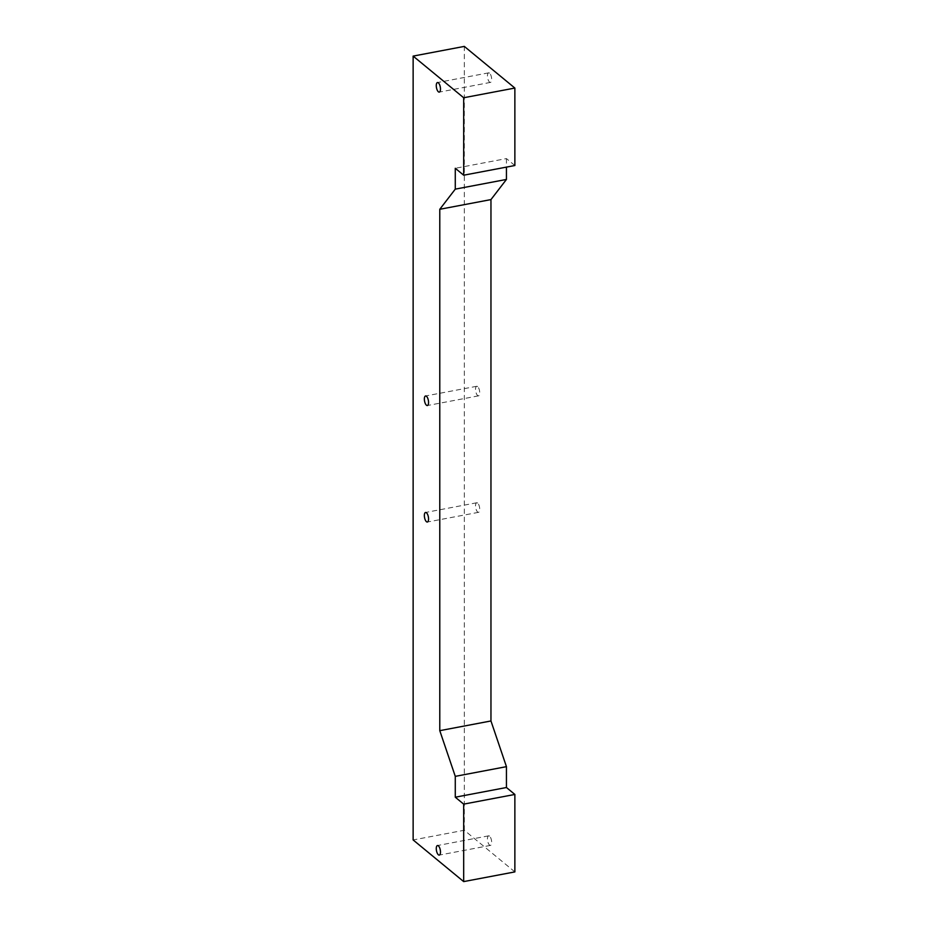 <?xml version="1.0" encoding="UTF-8"?>
<svg xmlns="http://www.w3.org/2000/svg" width="928" height="928" viewBox="0 0 928 928"><rect width="100%" height="100%" fill="white"/><g stroke="black" fill="none" stroke-linecap="round" stroke-linejoin="round"><path stroke-width="0.7" stroke-dasharray="4.64 3.48" d="M477.642 503.08A4.86 1.937 -100.7 0 0 476.725 502.767A4.86 1.937 -100.7 0 0 475.588 506.839A4.86 1.937 -100.7 0 0 477.642 512.012A4.86 1.937 -100.7 0 0 478.546 512.326A4.86 1.937 -100.7 0 0 479.683 508.254A4.86 1.937 -100.7 0 0 477.642 503.08M477.642 386.593A4.86 1.937 -100.7 0 0 476.725 386.28A4.86 1.937 -100.7 0 0 475.588 390.352A4.86 1.937 -100.7 0 0 477.642 395.525A4.86 1.937 -100.7 0 0 478.546 395.838A4.86 1.937 -100.7 0 0 479.683 391.767A4.86 1.937 -100.7 0 0 477.642 386.593M489.555 836.151A4.86 1.937 -100.7 0 0 488.65 835.838A4.86 1.937 -100.7 0 0 487.502 839.921A4.86 1.937 -100.7 0 0 489.555 845.095A4.86 1.937 -100.7 0 0 490.46 845.396A4.86 1.937 -100.7 0 0 491.608 841.325A4.86 1.937 -100.7 0 0 489.555 836.151M489.555 73.161A4.86 1.937 -100.7 0 0 488.65 72.848A4.86 1.937 -100.7 0 0 487.502 76.92A4.86 1.937 -100.7 0 0 489.555 82.093A4.86 1.937 -100.7 0 0 490.46 82.406A4.86 1.937 -100.7 0 0 491.608 78.335A4.86 1.937 -100.7 0 0 489.555 73.161M514.866 871.902L464.313 830.247L413.134 839.944M464.313 830.247L464.313 46.4M514.866 165.52L506.444 158.584L455.277 168.281M506.444 158.584L506.444 167.11M476.725 502.767L425.558 512.465M476.725 386.28L425.558 395.978M488.65 835.838L437.471 845.536M488.65 72.848L437.471 82.546M490.46 82.406L439.28 92.104M490.46 845.396L439.28 855.094M478.546 395.838L427.367 405.536M478.546 512.326L427.367 522.023"/><path stroke-width="1.39" d="M426.462 512.778A4.86 1.937 -100.7 0 0 425.558 512.465A4.86 1.937 -100.7 0 0 424.409 516.536A4.86 1.937 -100.7 0 0 426.462 521.71A4.86 1.937 -100.7 0 0 427.367 522.023A4.86 1.937 -100.7 0 0 428.504 517.952A4.86 1.937 -100.7 0 0 426.462 512.778M426.462 396.279A4.86 1.937 -100.7 0 0 425.558 395.978A4.86 1.937 -100.7 0 0 424.409 400.049A4.86 1.937 -100.7 0 0 426.462 405.223A4.86 1.937 -100.7 0 0 427.367 405.536A4.86 1.937 -100.7 0 0 428.504 401.453A4.86 1.937 -100.7 0 0 426.462 396.279M438.376 845.849A4.86 1.937 -100.7 0 0 437.471 845.536A4.86 1.937 -100.7 0 0 436.322 849.607A4.86 1.937 -100.7 0 0 438.376 854.781A4.86 1.937 -100.7 0 0 439.28 855.094A4.86 1.937 -100.7 0 0 440.429 851.022A4.86 1.937 -100.7 0 0 438.376 845.849M438.376 82.847A4.86 1.937 -100.7 0 0 437.471 82.546A4.86 1.937 -100.7 0 0 436.322 86.617A4.86 1.937 -100.7 0 0 438.376 91.791A4.86 1.937 -100.7 0 0 439.28 92.104A4.86 1.937 -100.7 0 0 440.429 88.021A4.86 1.937 -100.7 0 0 438.376 82.847M463.687 804.135L463.687 881.6L413.134 839.944L413.134 56.098L463.687 97.753L463.687 175.206L455.277 168.281L455.277 189.138L439.779 209.287L439.779 730.661L455.277 776.353L455.277 797.21L463.687 804.135L514.866 794.449L514.866 871.902L463.687 881.6M463.687 97.753L514.866 88.056L464.313 46.4L413.134 56.098M514.866 88.056L514.866 165.52L463.687 175.206M506.444 167.11L506.444 179.44L455.277 189.138M506.444 179.44L490.958 199.59L439.779 209.287M490.958 199.59L490.958 720.963L439.779 730.661M490.958 720.963L506.444 766.656L455.277 776.353M506.444 766.656L506.444 787.512L455.277 797.21M506.444 787.512L514.866 794.449"/></g></svg>
